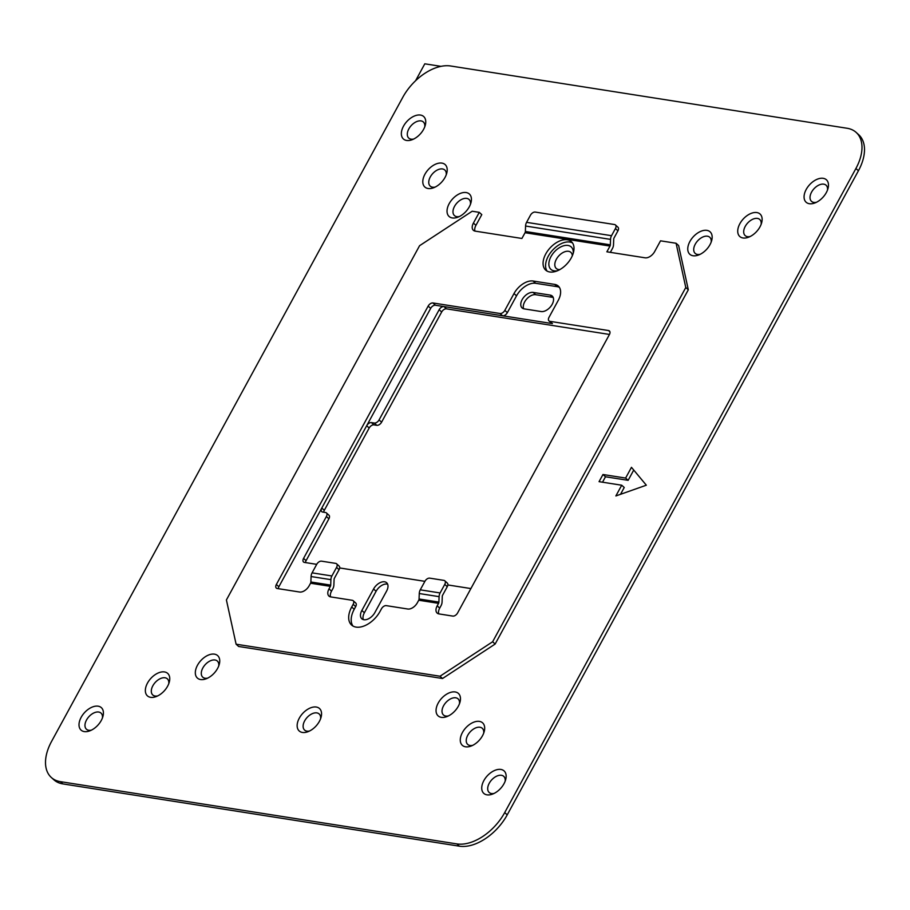 <?xml version="1.0" encoding="UTF-8"?>
<svg xmlns="http://www.w3.org/2000/svg" width="910" height="910" viewBox="0 0 910 910"><rect width="100%" height="100%" fill="white"/><g stroke="black" fill="none" stroke-linecap="round" stroke-linejoin="round"><path stroke-width="1.36" d="M51.335 777.493A42.622 25.81 132.1 0 0 60.378 781.644L456.877 843.911A42.622 25.81 132.1 0 0 504.709 812.584L855.912 168.498A42.622 25.81 -47.9 0 0 856.151 132.405A42.622 25.81 -47.9 0 0 847.108 128.264L450.609 65.986A42.622 25.81 -47.9 0 0 402.777 97.325L51.574 741.411A42.622 25.81 132.1 0 0 51.335 777.493L53.849 779.768A42.622 25.81 132.1 0 0 62.892 783.908L459.391 846.186A42.622 25.81 132.1 0 0 507.223 814.86L858.426 170.762A42.622 25.81 132.1 0 0 858.665 134.68L856.151 132.405M620.518 494.312L624.237 487.487L621.712 485.223L599.064 481.663L602.966 474.508L605.48 476.772L628.139 480.332L633.735 470.06M602.522 482.209L605.48 476.772M609.472 334.448L446.469 308.843A4.266 2.582 132.1 0 0 441.68 311.982L381.586 422.183A4.266 2.582 132.1 0 1 376.808 425.323L374.283 423.048A4.266 2.582 -47.9 0 0 379.072 419.92L381.586 422.183M323.71 512.228A4.266 2.582 132.1 0 1 324.313 510.305L369.187 428.007A4.266 2.582 132.1 0 1 373.976 424.879L376.808 425.323M328.908 518.802L326.383 516.527A4.266 2.582 -47.9 0 0 326.417 512.922L328.931 515.197A4.266 2.582 132.1 0 1 328.908 518.802L306.078 560.662A4.266 2.582 132.1 0 0 305.476 562.585M459.413 216.512A10.863 6.586 132.1 0 1 456.763 216.648A10.863 6.586 132.1 0 1 454.522 206.388A10.863 6.586 132.1 0 1 466.716 198.391A10.863 6.586 132.1 0 1 470.447 204.284M816.452 202.282A10.863 6.586 132.1 0 1 813.813 202.407A10.863 6.586 132.1 0 1 811.561 192.146A10.863 6.586 132.1 0 1 823.766 184.161A10.863 6.586 132.1 0 1 827.497 190.054M413.732 139.025A10.863 6.586 132.1 0 1 411.081 139.162A10.863 6.586 132.1 0 1 408.84 128.901A10.863 6.586 132.1 0 1 421.034 120.905A10.863 6.586 132.1 0 1 424.765 126.797M750.124 236.532A10.863 6.586 132.1 0 1 747.474 236.668A10.863 6.586 132.1 0 1 745.233 226.408A10.863 6.586 132.1 0 1 757.427 218.411A10.863 6.586 132.1 0 1 761.158 224.304M435.196 187.073A10.863 6.586 132.1 0 1 432.546 187.198A10.863 6.586 132.1 0 1 430.293 176.938A10.863 6.586 132.1 0 1 442.499 168.953A10.863 6.586 132.1 0 1 446.23 174.845M207.719 678.109A10.863 6.586 132.1 0 1 205.069 678.246A10.863 6.586 132.1 0 1 202.828 667.986A10.863 6.586 132.1 0 1 215.022 659.989A10.863 6.586 132.1 0 1 218.753 665.881M448.448 715.92A10.863 6.586 132.1 0 1 445.798 716.056A10.863 6.586 132.1 0 1 443.557 705.796A10.863 6.586 132.1 0 1 455.751 697.799A10.863 6.586 132.1 0 1 459.482 703.692M157.737 695.9A10.863 6.586 132.1 0 1 155.087 696.036A10.863 6.586 132.1 0 1 152.846 685.776A10.863 6.586 132.1 0 1 165.04 677.779A10.863 6.586 132.1 0 1 168.771 683.672M472.665 745.358A10.863 6.586 132.1 0 1 470.026 745.495A10.863 6.586 132.1 0 1 467.774 735.235A10.863 6.586 132.1 0 1 479.968 727.249A10.863 6.586 132.1 0 1 483.699 733.141M91.398 730.15A10.863 6.586 132.1 0 1 88.759 730.286A10.863 6.586 132.1 0 1 86.507 720.026A10.863 6.586 132.1 0 1 98.712 712.041A10.863 6.586 132.1 0 1 102.443 717.933M494.13 793.406A10.863 6.586 132.1 0 1 491.48 793.543A10.863 6.586 132.1 0 1 489.239 783.283A10.863 6.586 132.1 0 1 501.433 775.297A10.863 6.586 132.1 0 1 505.164 781.178M700.143 254.322A10.863 6.586 132.1 0 1 697.492 254.459A10.863 6.586 132.1 0 1 695.251 244.198A10.863 6.586 132.1 0 1 707.445 236.202A10.863 6.586 132.1 0 1 711.176 242.094M363.34 619.608A9.805 5.938 132.1 0 1 364.387 612.748L376.092 591.284A9.805 5.938 132.1 0 1 387.637 584.197M523.625 308.752A9.805 5.938 132.1 0 1 526.481 299.265A9.805 5.938 132.1 0 1 535.66 294.692L552.654 297.354A9.805 5.938 132.1 0 1 553.2 297.479M559.798 269.61A10.863 6.586 132.1 0 1 558.592 269.542A10.863 6.586 132.1 0 1 556.351 259.282A10.863 6.586 132.1 0 1 568.545 251.296A10.863 6.586 132.1 0 1 572.333 255.733M309.548 731.003A10.863 6.586 132.1 0 1 306.897 731.139A10.863 6.586 132.1 0 1 304.657 720.879A10.863 6.586 132.1 0 1 316.851 712.894A10.863 6.586 132.1 0 1 320.582 718.786M500.864 769.439A15.129 9.168 132.1 0 1 505.698 779.529A15.129 9.168 132.1 0 1 492.537 794.1A15.129 9.168 132.1 0 1 487.009 794.851A15.129 9.168 132.1 0 1 483.881 780.564A15.129 9.168 132.1 0 1 500.864 769.439M98.144 706.183A15.129 9.168 132.1 0 1 102.966 716.272A15.129 9.168 132.1 0 1 89.817 730.844A15.129 9.168 132.1 0 1 84.289 731.594A15.129 9.168 132.1 0 1 81.161 717.308A15.129 9.168 132.1 0 1 98.144 706.183M479.411 721.391A15.129 9.168 132.1 0 1 484.234 731.481A15.129 9.168 132.1 0 1 471.084 746.063A15.129 9.168 132.1 0 1 465.556 746.803A15.129 9.168 132.1 0 1 462.428 732.516A15.129 9.168 132.1 0 1 479.411 721.391M164.471 671.933A15.129 9.168 132.1 0 1 169.305 682.022A15.129 9.168 132.1 0 1 156.145 696.594A15.129 9.168 132.1 0 1 150.628 697.333A15.129 9.168 132.1 0 1 147.5 683.057A15.129 9.168 132.1 0 1 164.471 671.933M455.182 691.953A15.129 9.168 132.1 0 1 460.016 702.042A15.129 9.168 132.1 0 1 446.855 716.614A15.129 9.168 132.1 0 1 441.327 717.353A15.129 9.168 132.1 0 1 438.199 703.077A15.129 9.168 132.1 0 1 455.182 691.953M214.453 654.142A15.129 9.168 132.1 0 1 219.287 664.232A15.129 9.168 132.1 0 1 206.126 678.803A15.129 9.168 132.1 0 1 200.598 679.542A15.129 9.168 132.1 0 1 197.47 665.267A15.129 9.168 132.1 0 1 214.453 654.142M809.343 203.715A15.129 9.168 -47.9 0 0 814.871 202.975A15.129 9.168 -47.9 0 0 828.02 188.404A15.129 9.168 -47.9 0 0 823.197 178.314A15.129 9.168 -47.9 0 0 806.214 189.439A15.129 9.168 -47.9 0 0 809.343 203.715M406.611 140.458A15.129 9.168 -47.9 0 0 412.139 139.719A15.129 9.168 -47.9 0 0 425.3 125.148A15.129 9.168 -47.9 0 0 420.465 115.058A15.129 9.168 -47.9 0 0 403.494 126.183A15.129 9.168 -47.9 0 0 406.611 140.458M743.004 237.976A15.129 9.168 -47.9 0 0 748.532 237.226A15.129 9.168 -47.9 0 0 761.681 222.654A15.129 9.168 -47.9 0 0 756.858 212.565A15.129 9.168 -47.9 0 0 739.875 223.689A15.129 9.168 -47.9 0 0 743.004 237.976M428.075 188.506A15.129 9.168 -47.9 0 0 433.604 187.767A15.129 9.168 -47.9 0 0 446.753 173.196A15.129 9.168 -47.9 0 0 441.93 163.106A15.129 9.168 -47.9 0 0 424.947 174.219A15.129 9.168 -47.9 0 0 428.075 188.506M693.033 255.755A15.129 9.168 -47.9 0 0 698.55 255.016A15.129 9.168 -47.9 0 0 711.711 240.445A15.129 9.168 -47.9 0 0 706.877 230.355A15.129 9.168 -47.9 0 0 689.905 241.48A15.129 9.168 -47.9 0 0 693.033 255.755M452.304 217.945A15.129 9.168 -47.9 0 0 457.821 217.206A15.129 9.168 -47.9 0 0 470.982 202.634A15.129 9.168 -47.9 0 0 466.147 192.545A15.129 9.168 -47.9 0 0 449.176 203.669A15.129 9.168 -47.9 0 0 452.304 217.945M278.267 588.668A4.266 2.582 -47.9 0 1 278.869 586.757L430.669 308.365A4.266 2.582 -47.9 0 1 435.446 305.237L502.57 315.781A4.266 2.582 -47.9 0 0 507.359 312.642L516.527 295.83A17.051 10.329 -47.9 0 1 535.66 283.294L533.135 281.019L554.668 284.398A17.051 10.329 -47.9 0 1 558.285 286.058A17.051 10.329 -47.9 0 1 558.194 300.493L549.014 317.317A4.266 2.582 -47.9 0 0 548.992 320.923L551.517 323.198A4.266 2.582 -47.9 0 0 552.415 323.607L443.943 306.568A4.266 2.582 -47.9 0 0 439.166 309.707L379.072 419.92M369.187 428.007L366.673 425.732A4.266 2.582 -47.9 0 1 371.451 422.604L374.283 423.048M366.673 425.732L321.799 508.042A4.266 2.582 -47.9 0 0 321.765 511.647A4.266 2.582 -47.9 0 0 322.675 512.057L325.507 512.501A4.266 2.582 -47.9 0 1 326.417 512.922M326.383 516.527L303.565 558.399A4.266 2.582 -47.9 0 0 303.53 562.005A4.266 2.582 -47.9 0 0 304.44 562.414L316.714 564.348M339.669 567.954L424.902 581.342M447.857 584.948L470.902 588.565M361.861 610.473A9.805 5.938 -47.9 0 0 361.805 618.777A9.805 5.938 -47.9 0 0 374.897 612.521L386.602 591.056A9.805 5.938 -47.9 0 0 386.659 582.753A9.805 5.938 -47.9 0 0 373.566 589.009L361.861 610.473L364.387 612.748M533.146 292.417A9.805 5.938 -47.9 0 0 523.102 298.105A9.805 5.938 -47.9 0 0 522.09 307.921A9.805 5.938 -47.9 0 0 524.171 308.877L541.166 311.55A9.805 5.938 -47.9 0 0 551.21 305.862A9.805 5.938 -47.9 0 0 552.222 296.034A9.805 5.938 -47.9 0 0 550.14 295.09L533.146 292.417L535.66 294.692M621.712 485.223L615.865 495.95L646.327 485.201L631.472 467.33L625.614 478.068L628.139 480.332M602.966 474.508L625.614 478.068M557.534 270.725A15.129 9.168 132.1 0 1 554.122 270.85A15.129 9.168 132.1 0 1 551.005 256.563A15.129 9.168 132.1 0 1 567.976 245.438A15.129 9.168 132.1 0 1 573.209 253.367M316.282 707.036A15.129 9.168 132.1 0 1 321.105 717.125A15.129 9.168 132.1 0 1 307.955 731.708A15.129 9.168 132.1 0 1 302.427 732.448A15.129 9.168 132.1 0 1 299.299 718.161A15.129 9.168 132.1 0 1 316.282 707.036M526.572 222.347L611.531 235.69L615.422 228.558A4.266 2.582 132.1 0 0 615.444 224.952A4.266 2.582 132.1 0 0 614.534 224.531L535.239 212.075A4.266 2.582 132.1 0 0 530.45 215.215L526.572 222.347A6.393 4.732 98.9 0 0 525.571 226.033L525.377 231.493A2.127 1.581 98.9 0 1 525.047 232.721L610.007 246.064L606.868 251.808L645.099 257.814A8.52 5.164 -47.9 0 0 654.677 251.547L660.523 240.82L676.096 243.266L685.787 287.514L688.313 289.789L678.621 245.529L676.096 243.266M474.94 231.083A8.52 5.164 -47.9 0 1 475.93 225.35L473.416 223.075A8.52 5.164 -47.9 0 0 473.371 230.298A8.52 5.164 -47.9 0 0 475.179 231.129L521.908 238.465L525.047 232.721M475.93 225.35L481.788 214.624L479.274 212.349L473.416 223.075M435.446 305.237L432.933 302.962A4.266 2.582 -47.9 0 0 428.155 306.101L276.356 584.482A4.266 2.582 -47.9 0 0 276.321 588.099A4.266 2.582 -47.9 0 0 277.231 588.508L299.606 592.023A8.52 5.164 132.1 0 0 309.173 585.756L310.549 583.23A2.127 1.581 98.9 0 0 310.879 582.002L311.084 576.542L330.91 579.659A6.393 4.732 98.9 0 1 331.9 575.962L336.563 567.408A4.266 2.582 -47.9 0 0 336.598 563.802A4.266 2.582 -47.9 0 0 335.688 563.381L321.526 561.163A4.266 2.582 -47.9 0 0 316.748 564.291L312.073 572.856A6.393 4.732 98.9 0 0 311.084 576.542M432.933 302.962L500.056 313.506A4.266 2.582 -47.9 0 0 504.834 310.367L514.002 293.555A17.051 10.329 -47.9 0 1 533.135 281.019M535.66 283.294L557.182 286.673L554.668 284.398M559.388 287.367A17.051 10.329 -47.9 0 0 557.182 286.673M548.992 320.923A4.266 2.582 -47.9 0 0 549.902 321.332L608.528 330.546A4.266 2.582 -47.9 0 1 609.427 330.956A4.266 2.582 -47.9 0 1 609.404 334.561L457.605 612.953A4.266 2.582 -47.9 0 1 452.827 616.093L438.95 613.909A8.52 5.164 132.1 0 1 437.141 613.078A8.52 5.164 132.1 0 1 437.187 605.867L439.701 608.13A8.52 5.164 132.1 0 0 438.711 613.863M352.966 626.046A21.317 12.911 -47.9 0 1 354.217 609.279L351.704 607.004A21.317 12.911 -47.9 0 0 351.578 625.045A21.317 12.911 -47.9 0 0 380.016 611.452L381.483 608.767A4.266 2.582 -47.9 0 1 386.272 605.639L407.794 609.017A8.52 5.164 132.1 0 0 417.36 602.75L418.736 600.225A2.127 1.581 98.9 0 0 419.066 598.996L419.271 593.536L439.086 596.653A6.393 4.732 98.9 0 1 440.087 592.956L444.751 584.402A4.266 2.582 -47.9 0 0 444.774 580.785A4.266 2.582 -47.9 0 0 443.875 580.375L429.713 578.146A4.266 2.582 -47.9 0 0 424.936 581.285L420.261 589.839A6.393 4.732 98.9 0 0 419.271 593.536M354.217 609.279L355.685 606.595A4.266 2.582 -47.9 0 0 355.708 602.989L353.182 600.714A4.266 2.582 -47.9 0 0 352.284 600.293L330.762 596.914A8.52 5.164 132.1 0 1 328.954 596.084A8.52 5.164 132.1 0 1 328.999 588.872L331.513 591.147A8.52 5.164 132.1 0 0 330.523 596.869M351.704 607.004L353.16 604.32A4.266 2.582 -47.9 0 0 353.182 600.714M418.736 600.225L438.563 603.341A2.127 1.581 98.9 0 0 438.893 602.101L439.086 596.653M439.701 608.13L441.077 605.605A6.393 4.732 98.9 0 0 442.078 601.908L442.271 596.46A2.127 1.581 98.9 0 1 442.601 595.231L447.276 586.666A4.266 2.582 -47.9 0 0 447.299 583.06L444.774 580.785M438.563 603.341L437.187 605.867M310.549 583.23L330.375 586.347A2.127 1.581 98.9 0 0 330.705 585.107L330.91 579.659M331.513 591.147L332.889 588.622A6.393 4.732 98.9 0 0 333.89 584.925L334.084 579.465A2.127 1.581 98.9 0 1 334.414 578.237L339.089 569.683A4.266 2.582 -47.9 0 0 339.111 566.065L336.598 563.802M330.375 586.347L328.999 588.872M610.337 252.354L612.521 248.339A6.393 4.732 98.9 0 0 613.522 244.642L613.715 239.194A2.127 1.581 98.9 0 1 614.045 237.965L617.935 230.833A4.266 2.582 -47.9 0 0 617.958 227.227L615.444 224.952M611.531 235.69A6.393 4.732 98.9 0 0 610.53 239.387L610.337 244.835A2.127 1.581 98.9 0 1 610.007 246.064M572.504 242.924A19.178 11.614 -47.9 0 0 569.831 242.049A19.178 11.614 -47.9 0 0 551.016 252.047A19.178 11.614 -47.9 0 0 547.081 271.1M567.317 239.774A19.178 11.614 -47.9 0 0 547.661 250.898A19.178 11.614 -47.9 0 0 545.682 270.111A19.178 11.614 -47.9 0 0 549.754 271.976A19.178 11.614 -47.9 0 0 569.41 260.851A19.178 11.614 -47.9 0 0 571.389 241.639A19.178 11.614 -47.9 0 0 567.317 239.774M236.1 644.2L440.008 676.232L442.533 678.507L238.625 646.475L236.1 644.2L226.408 599.952L419.578 245.7L472.188 211.234L479.274 212.349M442.533 678.507L495.142 644.041L688.313 289.789M495.142 644.041L492.628 641.766L685.787 287.514M440.008 676.232L492.628 641.766M415.586 80.728L424.799 63.814L440.963 66.35M504.709 812.584L507.223 814.86M855.912 168.498L858.426 170.762M456.877 843.911L459.391 846.186M60.378 781.644L62.892 783.908M443.943 306.568L446.469 308.843M441.68 311.982L439.166 309.707M371.451 422.604L373.976 424.879M321.799 508.042L324.313 510.305M303.565 558.399L306.078 560.662M376.092 591.284L373.566 589.009M552.654 297.354L550.14 295.09M430.669 308.365L428.155 306.101M502.57 315.781L500.056 313.506M507.359 312.642L504.834 310.367M516.527 295.83L514.002 293.555M552.415 323.607L549.902 321.332M609.928 331.82L608.528 330.546M355.685 606.595L353.16 604.32M278.869 586.757L276.356 584.482M420.261 589.839L440.087 592.956M419.066 598.996L438.893 602.101M444.751 584.402L447.276 586.666M312.073 572.856L331.9 575.962M310.879 582.002L330.705 585.107M339.089 569.683L336.563 567.408M615.422 228.558L617.935 230.833M525.571 226.033L610.53 239.387M525.377 231.493L610.337 244.835"/></g></svg>
